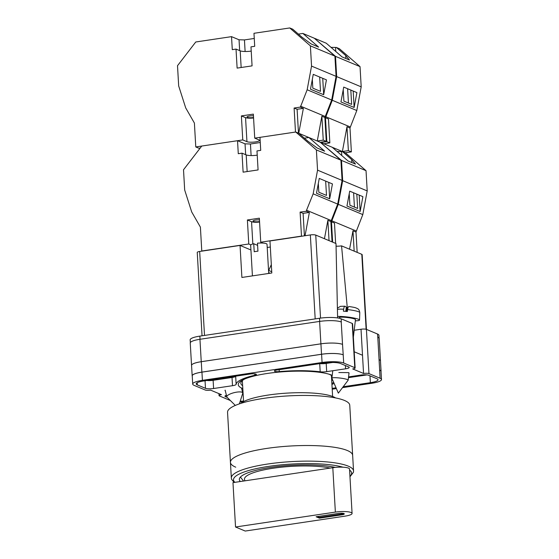 <?xml version="1.0" encoding="UTF-8"?>
<svg xmlns="http://www.w3.org/2000/svg" width="559" height="559" viewBox="0 0 559 559"><rect width="100%" height="100%" fill="white"/><g stroke="black" fill="none" stroke-linecap="round" stroke-linejoin="round"><path stroke-width="0.84" d="M242.816 388.603A48.926 10.3 -3.3 0 1 243.5 379.554A48.926 10.3 -3.3 0 1 267.195 373.482A48.926 10.3 -3.3 0 1 330.145 374.558A48.926 10.3 -3.3 0 1 332.221 375.369M244.73 379.009A46.257 9.741 176.7 0 0 240.845 383.257A46.257 9.741 176.7 0 0 242.655 385.745M225.011 390.524L225.34 390.874M348.97 373.538L348.613 372.622L338.817 372.532M190.319 342.66L190.158 339.851A16.407 3.452 -3.3 0 1 199.863 336.12L200.045 339.271M354.189 330.257L361.016 329.237L363.56 373.468L352.715 368.933A4.102 0.866 176.7 0 0 355.14 367.997L352.596 323.773A4.102 0.866 -3.3 0 0 352.24 323.444L341.144 318.805A16.407 3.452 -3.3 0 0 319.51 318.253L199.863 336.12M361.016 329.237A4.102 0.866 -3.3 0 1 366.418 329.377L368.968 373.608L380.064 378.247A16.407 3.452 176.7 0 1 381.49 379.533A16.407 3.452 176.7 0 1 371.784 383.271L342.506 387.639M379.107 338.195L378.939 335.309A16.407 3.452 -3.3 0 0 377.514 334.016L366.418 329.377M218.939 393.62L219.051 395.618A4.102 0.866 176.7 0 1 221.476 394.682L210.631 390.147A4.102 0.866 176.7 0 1 205.223 390.007L194.127 385.368A16.407 3.452 176.7 0 1 192.708 384.082A16.407 3.452 176.7 0 1 202.414 380.344L322.061 362.477A16.407 3.452 176.7 0 1 343.694 363.036L354.79 367.675A4.102 0.866 176.7 0 1 355.14 367.997M362.511 355.251L354.21 351.779M333.674 382.349A48.926 10.3 -3.3 0 1 331.864 383.467M240.237 401.124A12.92 2.718 176.7 0 0 243.542 401.145M227.24 397.414L225.508 396.687A6.149 1.293 176.7 0 1 224.97 396.205A6.149 1.293 176.7 0 1 226.416 395.269M243.053 392.649L242.676 392.697M254.841 375.25A4.248 0.894 176.7 0 0 256.399 374.46A4.248 0.894 176.7 0 0 250.432 373.978L203.832 380.938A12.92 2.718 176.7 0 0 196.188 383.879A12.92 2.718 176.7 0 0 197.306 384.892L205.481 388.316A6.149 1.293 176.7 0 0 213.594 388.519L232.502 385.696A6.149 1.293 176.7 0 0 236.136 384.347A51.058 10.747 176.7 0 1 254.841 375.25L254.764 373.852M343.198 386.73L370.365 382.677A12.92 2.718 176.7 0 0 378.01 379.736A12.92 2.718 176.7 0 0 376.885 378.716L368.709 375.299A6.149 1.293 176.7 0 0 360.604 375.089L348.564 376.892M332.151 388.379L336.036 387.799M331.92 384.466A51.058 10.747 176.7 0 0 334.114 383.376M340.515 363.511A12.92 2.718 176.7 0 0 323.479 363.07L276.88 370.03A4.248 0.894 176.7 0 0 274.364 370.994A4.248 0.894 176.7 0 0 279.262 371.602A51.058 10.747 176.7 0 1 320.188 371.798A6.149 1.293 176.7 0 0 326.68 371.637L345.581 368.814A6.149 1.293 176.7 0 0 349.221 367.41A6.149 1.293 176.7 0 0 348.69 366.928L340.515 363.511M219.051 395.618A4.102 0.866 176.7 0 0 219.407 395.94L230.378 400.53M239.993 401.907A16.407 3.452 176.7 0 0 243.039 401.9M336.357 388.561L332.193 389.183M368.968 373.608A4.102 0.866 176.7 0 0 363.56 373.468M377.702 337.217A16.407 3.452 -3.3 0 1 377.793 337.259L377.514 334.016M379.058 359.661L379.659 370.065A16.407 3.452 -3.3 0 1 381.077 371.358L380.476 360.946A16.407 3.452 -3.3 0 0 379.058 359.661L377.793 337.259A16.407 3.452 -3.3 0 1 379.212 338.544L380.504 360.96A16.407 3.452 -3.3 0 1 380.49 361.156M191.583 365.621A16.407 3.452 -3.3 0 1 191.548 365.432L190.256 343.016A16.407 3.452 -3.3 0 1 199.954 339.285L201.247 361.694L320.901 343.827A16.407 3.452 -3.3 0 1 342.527 344.386L343.219 354.832A16.407 3.452 176.7 0 0 321.586 354.273L322.061 362.477M342.527 344.386L341.235 321.97A16.407 3.452 -3.3 0 1 341.325 322.012L341.235 321.97A16.407 3.452 -3.3 0 0 319.608 321.418L199.954 339.285M348.467 377.667L366.935 374.914M379.659 370.065L380.064 378.247M381.49 379.533L381.014 371.33A16.407 3.452 176.7 0 0 379.596 370.037M321.586 354.273L201.939 372.14A16.407 3.452 176.7 0 0 192.233 375.879L192.708 384.082M326.079 362.749L326.121 363.42A6.149 1.293 -3.3 0 1 319.881 363.609A6.149 1.293 176.7 0 0 326.204 363.427L332.717 362.456M206.788 380.497A6.149 1.293 176.7 0 0 213.119 380.316L232.027 377.493A6.149 1.293 176.7 0 0 235.653 376.186A6.149 1.293 -3.3 0 1 232.027 377.472L213.077 380.302A6.149 1.293 -3.3 0 1 206.837 380.49M331.704 380.609A46.257 9.741 176.7 0 0 332.542 379.743M332.144 376.025A46.257 9.741 176.7 0 0 328.86 374.153M201.247 361.694A16.407 3.452 -3.3 0 0 191.548 365.432A16.407 3.452 -3.3 0 1 201.275 361.708L320.922 343.841L321.523 354.245A16.407 3.452 -3.3 0 1 343.156 354.804M321.523 354.245L201.876 372.112A16.407 3.452 -3.3 0 0 192.17 375.851A16.407 3.452 -3.3 0 0 192.247 376.144M326.121 363.42L332.57 362.456M320.922 343.841A16.407 3.452 -3.3 0 1 342.555 344.4M379.086 359.668A16.407 3.452 -3.3 0 1 380.504 360.96M239.371 403.871L242.711 393.319A8.203 2.299 166.2 0 0 242.732 392.914A8.203 2.299 166.2 0 0 242.019 392.25A8.203 2.299 166.2 0 0 230.105 394.004A8.203 2.299 166.2 0 0 226.8 396.834A8.203 2.299 166.2 0 0 227.01 397.183L235.311 405.422M347.46 379.582A8.203 1.09 6.9 0 1 348.173 380.134A8.203 1.09 6.9 0 1 348.138 380.218L338.342 393.131L331.899 378.254A8.203 1.09 6.9 0 1 331.885 378.17A8.203 1.09 6.9 0 1 338.167 377.863A8.203 1.09 6.9 0 1 347.46 379.582M337.419 309.372A11.641 1.544 6.9 0 1 343.645 309.239L343.373 311.174A11.816 1.565 6.9 0 1 345.315 311.321A11.816 1.565 6.9 0 1 347.335 311.517L347.614 309.581A11.641 1.544 6.9 0 1 359.786 312.586L359.549 320.076A12.305 1.635 -173.1 0 0 344.547 316.687A12.305 1.635 -173.1 0 0 337.573 316.478M355.328 320.81A12.305 1.635 -173.1 0 0 359.549 320.076M353.365 337.119L355.475 319.601A8.203 1.09 -173.1 0 0 345.476 317.337A8.203 1.09 -173.1 0 0 339.187 317.638L339.124 318.204M346.608 311.44L347.069 307.618L347.887 308.184M343.645 309.239C344.023 307.017 344.484 306.011 345.043 306.213L346.307 307.087L345.79 311.363M347.069 307.618L346.252 307.548M337.391 308.17L340.473 306.325L345.043 306.213M347.614 309.581C347.984 307.359 348.453 306.353 349.005 306.556L348.872 306.5C355.936 307.562 355.293 307.743 356.935 308.316C357.662 309.008 359.004 308.407 359.786 312.586M247.155 171.564L246.191 154.899A8.203 1.726 176.7 0 0 257.007 155.178A8.203 1.726 176.7 0 0 257.224 155.143M259.544 221.567A4.514 0.95 -3.3 0 1 259.369 221.595A4.514 0.95 -3.3 0 1 253.031 221.084A4.514 0.95 -3.3 0 1 255.701 220.057A4.514 0.95 -3.3 0 1 259.446 219.855M304.389 138.171L308.861 137.5L320.272 142.272L340.913 160.181L316.387 149.924L317.554 170.16L313.159 193.833L306.542 210.233L306.346 211.288L309.351 212.546L305.046 235.73M306.346 211.288L300.106 212.099L301.49 236.115L260.732 242.201L259.348 218.185L247.385 219.973L248.769 243.99L201.778 251.005L200.395 227.108L191.709 211.973L184.68 190.004L183.513 169.768L201.757 146.046L237.533 140.707L245.038 143.845L250.446 143.984L260.263 142.517M237.533 140.707L238.281 153.711L242.019 153.159L243.116 172.165L258.076 169.936L256.979 150.923L260.718 150.364L259.97 137.353L295.746 132.015L316.387 149.924M298.394 34.106L302.866 33.435L314.27 38.208L334.911 56.117L336.078 76.352L331.683 100.026L324.877 117.481L326.253 141.378L323.249 140.12L317.267 141.015L295.746 132.015M253.569 117.963A6.561 1.384 176.7 0 1 245.555 117.656L241.383 115.909L253.346 114.12L254.729 138.136L295.487 132.05L294.104 108.034L300.337 107.104L303.348 108.481L298.744 133.273L308.058 141.35L317.121 147.995L324.632 151.182L308.861 137.5M318.316 183.464L318.826 192.212L326.491 195.419L325.666 181.102M329.677 198.787L316.499 193.274L319.259 178.419L332.437 183.932L329.677 198.787L328.734 182.381M270.311 247.022L267.216 247.483M262.828 243.074L260.732 242.201M250.858 244.863L248.769 243.99M324.451 238.714L327.874 220.288L329.041 240.636M340.913 160.181L342.08 180.417L337.685 204.091L330.872 221.546L327.874 220.288M331.068 220.491L306.542 210.233M342.08 180.417L317.554 170.16M337.685 204.091L313.159 193.833M330.872 221.546L332.046 241.893M268.558 270.759A2.047 1.838 -67.3 0 0 268.711 270.472L271.325 264.603M259.572 222.028A6.561 1.384 176.7 0 1 251.557 221.72L247.385 219.973M309.141 212.455L303.111 213.356L304.403 235.828M300.106 212.099L303.111 213.356M246.191 154.899L242.019 153.159M245.667 154.682L245.038 143.845M251.117 155.57L250.446 143.984M347.349 450.519A61.21 12.885 -3.3 0 1 352.645 455.333A61.21 12.885 176.7 0 0 347.349 450.519A61.21 12.885 176.7 0 0 278.445 446.969A61.21 12.885 176.7 0 0 230.434 462.377A61.21 12.885 -3.3 0 1 278.445 446.969A61.21 12.885 -3.3 0 1 347.349 450.519M230.434 462.377L231.335 477.987A61.21 12.885 -3.3 0 1 279.346 462.579A61.21 12.885 -3.3 0 1 348.243 466.129A61.21 12.885 -3.3 0 1 353.547 470.944L349.759 405.261A61.21 12.885 176.7 0 0 344.456 400.447A61.21 12.885 176.7 0 0 275.559 396.897A61.21 12.885 176.7 0 0 227.548 412.304L230.434 462.377A61.21 12.885 -3.3 0 0 235.737 467.184M335.519 397.917A49.213 10.362 176.7 0 0 333.213 396.722A49.213 10.362 176.7 0 0 284.405 393.291A49.213 10.362 176.7 0 0 240.852 403.374M335.274 467.408A53.315 11.222 176.7 0 0 275.524 466.751A53.315 11.222 176.7 0 0 239.329 479.531A53.315 11.222 176.7 0 0 240.335 481.516M235.535 527.004L335.365 512.093A11.893 2.502 -3.3 0 1 351.052 512.498A11.893 2.502 -3.3 0 1 352.079 513.435A11.893 2.502 -3.3 0 1 345.043 516.139L245.212 531.05L235.535 527.004L232.977 482.62L330.292 468.086A48.186 10.146 176.7 0 0 272.953 468.267A48.186 10.146 176.7 0 0 245.142 480.796M335.365 512.093L332.808 467.708A11.893 2.502 -3.3 0 1 348.488 468.114A11.893 2.502 -3.3 0 1 349.522 469.043L352.079 513.435M341.877 514.818A4.102 0.866 176.7 0 0 344.302 513.882A4.102 0.866 176.7 0 0 338.537 513.421L316.101 516.768L319.441 518.165L341.877 514.818L341.828 514.014L319.392 517.368L319.441 518.165M332.808 467.708L330.292 468.086M319.392 517.368L317.477 516.565M341.828 514.014A4.102 0.866 176.7 0 0 343.806 513.511M252.423 275.88L250.656 245.282A8.203 1.726 176.7 0 1 253.744 243.738L254.205 251.739A8.203 1.726 -3.3 0 1 255.966 251.417A8.203 1.726 -3.3 0 1 257.944 251.18L257.482 243.179A8.203 1.726 176.7 0 1 267.034 244.332L268.711 273.449M366.124 329.279L361.806 254.331L341.556 245.869L347.293 307.771M361.806 254.331A4.102 0.866 -3.3 0 1 362.162 254.659L366.466 329.398M202.051 335.791L197.243 252.402A4.102 0.866 -3.3 0 1 199.668 251.466L204.51 335.421M250.928 249.985L240.049 245.436L199.668 251.466M315.185 318.896L310.343 234.941L269.962 240.971L271.807 272.988L241.893 277.453L240.049 245.436M310.343 234.941A4.102 0.866 -3.3 0 1 315.751 235.08L320.538 318.106M337.608 317.931L336.001 243.542L315.751 235.08M336.064 246.177A6.82 1.432 176.7 0 0 341.556 245.869M253.744 243.738L257.608 245.352M335.645 243.396L334.471 223.048L331.466 221.79L338.272 204.335L342.674 180.662L341.507 160.426L320.6 142.552L326.84 141.623L329.845 142.88L323.864 143.775L345.385 152.775L351.373 151.88L348.369 150.623L341.549 151.643L337.021 151.412M320.859 142.517L332.263 147.283L348.033 160.964L355.489 164.08L351.695 159.595L342.387 151.517L346.985 126.725L348.369 150.623M341.507 160.426L366.033 170.684L345.385 152.775M357.166 252.395L355.992 232.048L362.805 214.593L367.2 190.919L366.033 170.684M338.272 204.335L362.805 214.593M342.674 180.662L367.2 190.919M346.957 206.012L360.136 211.526L362.896 196.663L349.71 191.157L346.957 206.012M355.992 232.048L352.988 230.79L349.564 249.216M331.662 220.735L356.188 230.993M331.466 221.79L332.64 242.138M352.988 230.79L354.161 251.138M349.235 193.728L349.899 205.209L357.648 208.451L356.824 194.127M359.192 195.119L360.136 211.526M341.773 155.535L341.549 151.643M354.434 207.103L353.609 192.785M351.87 162.571L351.695 159.595M241.153 67.499L240.195 50.834A8.203 1.726 176.7 0 0 251.005 51.114A8.203 1.726 176.7 0 0 251.222 51.086M253.541 117.502A4.514 0.95 -3.3 0 1 253.374 117.53A4.514 0.95 -3.3 0 1 247.036 117.02A4.514 0.95 -3.3 0 1 249.698 115.992A4.514 0.95 -3.3 0 1 253.444 115.797M241.383 115.909L242.767 139.925L195.776 146.94L194.399 123.05L185.707 107.908L178.677 85.939L177.51 65.703L195.755 41.988L231.531 36.642L239.042 39.78L244.451 39.92L254.261 38.459M231.531 36.642L232.285 49.653L236.024 49.094L237.121 68.107L252.074 65.871L250.977 46.858L254.715 46.299L253.968 33.295L289.744 27.95L310.385 45.859L311.552 66.095L307.157 89.768L300.344 107.223M302.866 33.435L318.637 47.117L311.118 43.93L302.063 37.285L292.748 29.208L289.744 27.95M334.911 56.117L310.385 45.859M312.32 79.406L312.823 88.147L320.496 91.355L319.671 77.037M323.675 94.723L310.497 89.209L313.257 74.354L326.435 79.867L323.675 94.723L322.732 78.316M245.555 117.656L246.938 141.672A6.561 1.384 176.7 0 0 254.324 142.049A6.561 1.384 176.7 0 0 259.474 140.4A6.561 1.384 176.7 0 0 258.901 139.883L254.729 138.136M246.938 141.672L242.767 139.925M195.776 146.94L198.78 148.198L200.276 147.974M326.253 141.378L320.272 142.272M317.267 141.015L321.872 116.223L323.249 140.12M324.877 117.481L321.872 116.223M325.072 116.426L300.539 106.168M336.078 76.352L311.552 66.095M331.683 100.026L307.157 89.768M303.139 108.39L297.108 109.291L298.485 133.161M294.104 108.034L297.108 109.291M240.195 50.834L236.024 49.094M239.664 50.617L239.042 39.78M245.115 51.505L244.451 39.92M329.845 142.88L328.468 118.983L325.464 117.725L332.277 100.271L336.672 76.597L335.505 56.361L314.598 38.494M314.864 38.452L326.267 43.225L342.031 56.899L349.487 60.016L345.7 55.53L336.385 47.452L339.39 48.71L360.031 66.619L335.505 56.361M331.019 47.347L336.385 47.452M351.373 151.88L349.99 127.983L356.803 110.528L361.198 86.855L360.031 66.619M332.277 100.271L356.803 110.528M336.672 76.597L361.198 86.855M340.955 101.948L354.133 107.461L356.894 92.605L343.715 87.092L340.955 101.948M349.99 127.983L346.985 126.725M325.659 116.67L350.186 126.928M325.464 117.725L326.84 141.623M343.233 89.671L343.897 101.144L351.646 104.386L350.821 90.062M353.19 91.054L354.133 107.461M335.77 51.47L335.547 47.578M348.439 103.038L347.614 88.72M345.867 58.506L345.7 55.53M343.219 354.832L343.694 363.036M352.24 323.444L354.79 367.675M341.144 318.805L341.325 322.012M201.939 372.14L202.414 380.344M345.399 365.551L345.581 368.814M326.204 363.427L326.68 371.637M319.72 363.629L320.188 371.798M279.151 369.688L279.262 371.602M369.974 375.83L370.365 382.677M235.667 376.186L236.136 384.347M232.027 377.493L232.502 385.696M213.119 380.316L213.594 388.519M205.048 380.756L205.481 388.316M197.18 382.74L197.306 384.892M225.445 395.66L225.508 396.687M201.275 361.708L201.876 372.112M213.035 379.561L213.077 380.302M231.985 376.731L232.027 377.472M319.608 321.418L320.901 343.827M319.51 318.253L319.692 321.404M271.737 271.737L268.711 270.472M251.557 221.72L252.836 243.962M349.934 476.261A59.156 12.452 176.7 0 0 349.578 470.077M343.002 467.198A59.156 12.452 176.7 0 0 270.528 466.108A59.156 12.452 176.7 0 0 234.885 482.333M191.569 365.439L192.17 375.851M242.732 392.914L241.53 388.037M226.8 396.834L225.158 390.14M348.173 380.134L349.047 372.881M331.885 378.17L332.787 370.722M270.144 273.239L268.662 272.617M332.619 396.478L331.403 375.445M243.57 401.614L242.354 380.581M353.547 470.944L353.435 472.271L349.969 476.778M231.335 477.987L231.601 479.301L234.116 482.445M240.426 477.065L243.535 481.04"/></g></svg>
